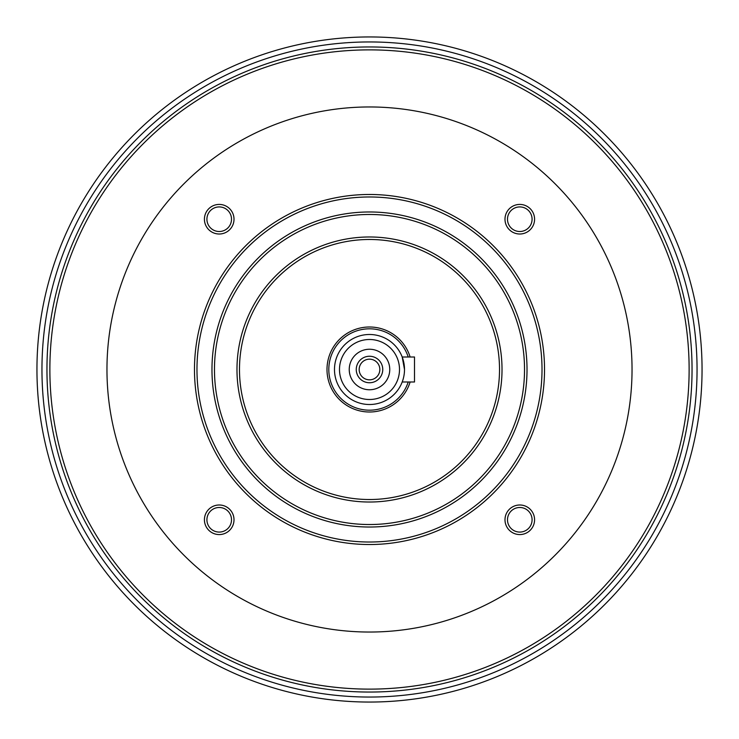 <?xml version="1.0" encoding="UTF-8"?>
<svg xmlns="http://www.w3.org/2000/svg" width="739" height="739" viewBox="0 0 739 739"><rect width="100%" height="100%" fill="white"/><g stroke="black" fill="none" stroke-linecap="round" stroke-linejoin="round"><path stroke-width="1.11" d="M404.501 369.5A35.001 35.001 0 0 1 351.995 399.817A35.001 35.001 0 0 1 351.995 339.183A35.001 35.001 0 0 1 404.501 369.5L402.201 357.002L414.505 357.002L414.505 381.998L402.201 381.998M632.039 369.5A262.539 262.539 0 0 1 238.226 596.863A262.539 262.539 0 0 1 238.226 142.137A262.539 262.539 0 0 1 632.039 369.5M219.215 234.014A14.798 14.798 0 0 1 206.403 211.816A14.798 14.798 0 0 1 232.028 211.816A14.798 14.798 0 0 1 219.215 234.014M219.215 534.574A14.798 14.798 0 0 1 206.403 512.386A14.798 14.798 0 0 1 232.028 512.386A14.798 14.798 0 0 1 219.215 534.574M519.785 534.574A14.798 14.798 0 0 1 506.972 512.386A14.798 14.798 0 0 1 532.597 512.386A14.798 14.798 0 0 1 519.785 534.574M519.785 234.014A14.798 14.798 0 0 1 506.972 211.816A14.798 14.798 0 0 1 532.597 211.816A14.798 14.798 0 0 1 519.785 234.014M544.523 369.5A175.023 175.023 0 0 0 369.5 194.477A175.023 175.023 0 0 0 194.477 369.5A175.023 175.023 0 0 0 369.5 544.523A175.023 175.023 0 0 0 544.523 369.5M211.973 369.5A157.527 157.527 0 0 0 448.259 505.919A157.527 157.527 0 0 0 448.259 233.081A157.527 157.527 0 0 0 211.973 369.5M196.971 369.5A172.529 172.529 0 0 0 455.76 518.907A172.529 172.529 0 0 0 455.76 220.093A172.529 172.529 0 0 0 196.971 369.5M524.524 369.5A155.024 155.024 0 0 0 369.5 214.476A155.024 155.024 0 0 0 214.476 369.5A155.024 155.024 0 0 0 369.5 524.524A155.024 155.024 0 0 0 524.524 369.5M236.979 369.5A132.521 132.521 0 0 0 435.761 484.267A132.521 132.521 0 0 0 435.761 254.733A132.521 132.521 0 0 0 236.979 369.5M499.518 369.5A130.018 130.018 0 0 0 369.5 239.482A130.018 130.018 0 0 0 239.482 369.5A130.018 130.018 0 0 0 369.5 499.518A130.018 130.018 0 0 0 499.518 369.5M410.127 381.998A42.511 42.511 0 0 1 344.697 404.021A42.511 42.511 0 0 1 344.697 334.979A42.511 42.511 0 0 1 410.127 357.002M408.214 381.998A40.682 40.682 0 0 1 345.603 402.432A40.682 40.682 0 0 1 345.603 336.568A40.682 40.682 0 0 1 408.214 357.002M399.503 369.5A30.003 30.003 0 0 1 354.498 395.485A30.003 30.003 0 0 1 354.498 343.515A30.003 30.003 0 0 1 399.503 369.5M389.749 369.5A20.249 20.249 0 0 1 359.376 387.042A20.249 20.249 0 0 1 359.376 351.958A20.249 20.249 0 0 1 389.749 369.5M382.756 369.5A13.256 13.256 0 0 1 362.877 380.973A13.256 13.256 0 0 1 362.877 358.027A13.256 13.256 0 0 1 382.756 369.5M359.163 369.5A10.337 10.337 0 0 0 374.664 378.451A10.337 10.337 0 0 0 374.664 360.549A10.337 10.337 0 0 0 359.163 369.5M702.05 369.5A332.55 332.55 0 0 0 369.5 36.95A332.55 332.55 0 0 0 36.95 369.5A332.55 332.55 0 0 0 369.5 702.05A332.55 332.55 0 0 0 702.05 369.5A332.55 332.55 0 0 0 369.5 36.95A332.55 332.55 0 0 0 36.95 369.5A332.55 332.55 0 0 0 369.5 702.05A332.55 332.55 0 0 0 702.05 369.5M46.954 369.5A322.546 322.546 0 0 0 369.5 692.046A322.546 322.546 0 0 0 692.046 369.5A322.546 322.546 0 0 0 369.5 46.954A322.546 322.546 0 0 0 46.954 369.5A322.546 322.546 0 0 0 369.5 692.046A322.546 322.546 0 0 0 692.046 369.5A322.546 322.546 0 0 0 369.5 46.954A322.546 322.546 0 0 0 46.954 369.5M507.49 219.215A12.295 12.295 0 0 0 519.785 231.51A12.295 12.295 0 0 0 532.08 219.215A12.295 12.295 0 0 0 519.785 206.92A12.295 12.295 0 0 0 507.49 219.215M507.49 519.785A12.295 12.295 0 0 0 519.785 532.08A12.295 12.295 0 0 0 532.08 519.785A12.295 12.295 0 0 0 519.785 507.49A12.295 12.295 0 0 0 507.49 519.785M206.92 519.785A12.295 12.295 0 0 0 219.215 532.08A12.295 12.295 0 0 0 231.51 519.785A12.295 12.295 0 0 0 219.215 507.49A12.295 12.295 0 0 0 206.92 519.785M206.92 219.215A12.295 12.295 0 0 0 219.215 231.51A12.295 12.295 0 0 0 231.51 219.215A12.295 12.295 0 0 0 219.215 206.92A12.295 12.295 0 0 0 206.92 219.215M49.873 369.5A319.627 319.627 0 0 0 369.5 689.127A319.627 319.627 0 0 0 689.127 369.5A319.627 319.627 0 0 0 369.5 49.873A319.627 319.627 0 0 0 49.873 369.5M697.053 369.5A327.553 327.553 0 0 1 205.728 653.165A327.553 327.553 0 0 1 205.728 85.835A327.553 327.553 0 0 1 697.053 369.5"/></g></svg>
